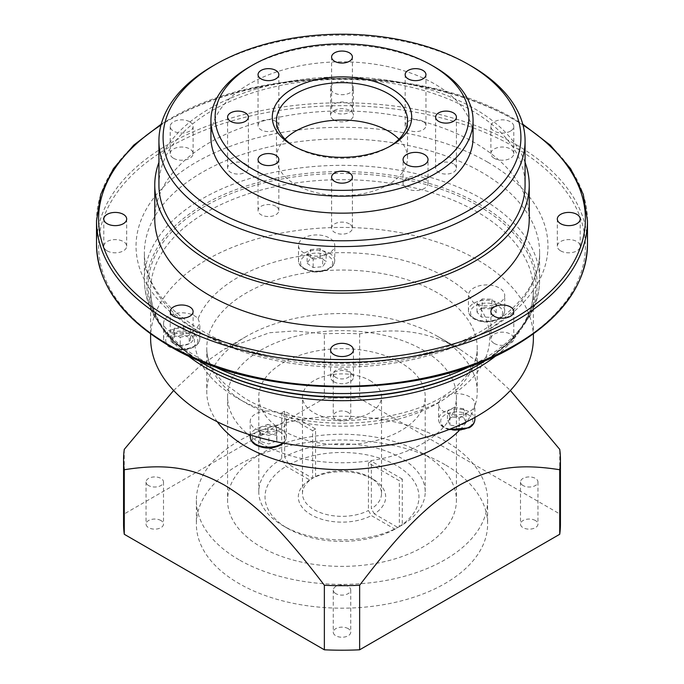 <?xml version="1.0" encoding="UTF-8"?>
<svg xmlns="http://www.w3.org/2000/svg" width="684" height="684" viewBox="0 0 684 684"><rect width="100%" height="100%" fill="white"/><g stroke="black" fill="none" stroke-linecap="round" stroke-linejoin="round"><path stroke-width="0.51" stroke-dasharray="3.42 2.56" d="M150.608 337.93A191.392 110.5 180 0 1 268.761 235.843A191.392 110.5 180 0 1 477.338 259.792A191.392 110.5 180 0 1 533.392 337.93M477.971 304.619A18.143 10.474 0 0 0 504.724 295.394A18.143 10.474 0 0 0 499.406 287.99A18.143 10.474 0 0 0 480.775 285.476A18.143 10.474 0 0 0 468.6 294A147.71 85.278 0 0 0 446.447 277.627A147.71 85.278 0 0 0 329.141 252.977A18.143 10.474 0 0 0 334.758 245.402A18.143 10.474 0 0 0 329.44 237.989A18.143 10.474 0 0 0 309.672 235.723A18.143 10.474 0 0 0 298.472 245.402A18.143 10.474 0 0 0 303.79 252.806A18.143 10.474 0 0 0 308.766 254.841A147.71 85.278 0 0 0 198.086 318.744A18.143 10.474 0 0 0 194.555 315.871A18.143 10.474 0 0 0 174.788 313.597A18.143 10.474 0 0 0 163.587 323.276A18.143 10.474 0 0 0 168.905 330.68A18.143 10.474 0 0 0 194.855 330.5A147.71 85.278 0 0 0 237.553 398.233A147.71 85.278 0 0 0 265.914 411.024A18.143 10.474 0 0 0 250.19 421.404A18.143 10.474 0 0 0 255.508 428.808A18.143 10.474 0 0 0 275.276 431.082A18.143 10.474 0 0 0 286.476 421.404A18.143 10.474 0 0 0 284.296 416.428A147.71 85.278 0 0 0 438.897 402.295A18.143 10.474 0 0 0 438.598 404.176A18.143 10.474 0 0 0 443.916 411.58A18.143 10.474 0 0 0 463.684 413.854A18.143 10.474 0 0 0 474.884 404.176A18.143 10.474 0 0 0 469.566 396.771A18.143 10.474 0 0 0 453.483 393.873A147.71 85.278 0 0 0 477.971 304.619L473.755 303.021L468.437 295.462L468.6 294M265.914 411.024C271.804 411.05 276.892 412.11 281.158 414.222L284.296 416.428M438.897 402.295C440.718 398.233 445.575 395.429 453.483 393.873M276.892 440.906L276.387 435.366L267.829 432.852L259.766 435.87L260.271 441.411L268.838 443.933L276.892 440.906L276.892 432.416L268.838 435.434L268.838 443.933M276.892 432.416L276.387 426.876L276.387 435.366M276.387 426.876L267.829 424.354L267.829 432.852M260.271 441.411L260.271 432.921L259.766 427.38L259.766 435.87M259.766 427.38L267.829 424.354M260.271 432.921L268.838 435.434M463.538 417.24L454.253 415.804L447.456 419.728L449.944 425.08L459.229 426.517L466.026 422.601L463.538 417.24L463.538 408.741L466.026 414.102L466.026 422.601M463.538 408.741L454.253 407.313L454.253 415.804M454.253 407.313L447.456 411.229L447.456 419.728M459.229 426.517L459.229 418.027L449.944 416.59L449.944 425.08M449.944 416.59L447.456 411.229M459.229 418.027L466.026 414.102M329.141 252.977C323.036 256.517 316.247 257.141 308.766 254.841M198.086 318.744L199.873 323.643L194.855 330.5M217.247 421.729A135.227 78.07 180 0 1 206.773 391.607A135.227 78.07 180 0 1 246.385 336.4A135.227 78.07 180 0 1 437.615 336.4L437.615 336.4A135.227 78.07 180 0 1 477.227 391.607A135.227 78.07 180 0 1 459.024 430.732M173.633 390.47L199.463 366.487L224.318 349.139L269.522 332.723L294.556 330.953L324.361 333.852A218.435 126.112 0 0 1 359.639 333.852C403.03 326.961 429.466 332.475 459.682 349.139L437.615 336.4L459.682 349.139L484.537 366.496L510.367 390.47M124.274 449.362L124.274 513.915L324.361 398.396A218.435 126.112 180 0 1 359.639 398.396L559.726 513.915A218.435 126.112 180 0 1 560.435 524.098M123.565 524.098A218.435 126.112 180 0 1 124.274 513.915M359.639 333.852L359.639 398.396M324.361 398.396L324.361 333.852M559.726 513.915L559.726 449.362M535.41 520.533A8.738 5.045 0 0 0 525.885 519.438A8.738 5.045 0 0 0 520.498 524.098A8.738 5.045 0 0 0 523.055 527.663A8.738 5.045 0 0 0 532.579 528.758A8.738 5.045 0 0 0 537.966 524.098A8.738 5.045 0 0 0 535.41 520.533M348.182 412.435A8.738 5.045 0 0 0 338.657 411.341A8.738 5.045 0 0 0 333.262 416A8.738 5.045 0 0 0 335.818 419.566A8.738 5.045 0 0 0 345.343 420.66A8.738 5.045 0 0 0 350.738 416A8.738 5.045 0 0 0 348.182 412.435M160.945 520.533A8.738 5.045 0 0 0 151.421 519.438A8.738 5.045 0 0 0 146.034 524.098A8.738 5.045 0 0 0 148.59 527.663A8.738 5.045 0 0 0 158.115 528.758A8.738 5.045 0 0 0 163.502 524.098A8.738 5.045 0 0 0 160.945 520.533M444.976 464.65A145.624 84.072 0 0 0 286.271 446.421A145.624 84.072 0 0 0 196.376 524.098A145.624 84.072 0 0 0 239.024 583.546A145.624 84.072 0 0 0 397.729 601.775A145.624 84.072 0 0 0 487.624 524.098A145.624 84.072 0 0 0 444.976 464.65M348.182 628.63A8.738 5.045 0 0 0 338.657 627.536A8.738 5.045 0 0 0 333.262 632.196A8.738 5.045 0 0 0 335.818 635.761A8.738 5.045 0 0 0 345.343 636.855A8.738 5.045 0 0 0 350.738 632.196A8.738 5.045 0 0 0 348.182 628.63M335.818 593.635A8.738 5.045 180 0 1 333.262 590.07A8.738 5.045 180 0 1 338.657 585.41A8.738 5.045 180 0 1 348.182 586.504A8.738 5.045 180 0 1 350.738 590.07A8.738 5.045 180 0 1 345.343 594.729A8.738 5.045 180 0 1 335.818 593.635M523.055 485.537A8.738 5.045 180 0 1 520.498 481.972A8.738 5.045 180 0 1 525.885 477.312A8.738 5.045 180 0 1 535.41 478.407A8.738 5.045 180 0 1 537.966 481.972A8.738 5.045 180 0 1 532.579 486.632A8.738 5.045 180 0 1 523.055 485.537M335.818 377.44A8.738 5.045 180 0 1 333.262 373.874A8.738 5.045 180 0 1 338.657 369.215A8.738 5.045 180 0 1 348.182 370.309A8.738 5.045 180 0 1 350.738 373.874A8.738 5.045 180 0 1 345.343 378.534A8.738 5.045 180 0 1 335.818 377.44M148.59 485.537A8.738 5.045 180 0 1 146.034 481.972A8.738 5.045 180 0 1 151.421 477.312A8.738 5.045 180 0 1 160.945 478.407A8.738 5.045 180 0 1 163.502 481.972A8.738 5.045 180 0 1 158.115 486.632A8.738 5.045 180 0 1 148.59 485.537M239.024 559.769A145.624 84.072 180 0 1 196.376 500.32A145.624 84.072 180 0 1 286.271 422.644A145.624 84.072 180 0 1 444.976 440.864A145.624 84.072 180 0 1 487.624 500.32A145.624 84.072 180 0 1 397.729 577.997A145.624 84.072 180 0 1 239.024 559.769M422.909 453.603A114.416 66.057 0 0 0 298.215 439.29A114.416 66.057 0 0 0 227.584 500.32A114.416 66.057 0 0 0 261.091 547.029A114.416 66.057 0 0 0 385.785 561.35A114.416 66.057 0 0 0 456.416 500.32A114.416 66.057 0 0 0 422.909 453.603M261.091 443.412A114.416 66.057 180 0 1 227.584 396.703A114.416 66.057 180 0 1 298.215 335.673A114.416 66.057 180 0 1 422.909 349.994A114.416 66.057 180 0 1 456.416 396.703A114.416 66.057 180 0 1 385.785 457.733A114.416 66.057 180 0 1 261.091 443.412M369.95 380.569A39.527 22.82 180 0 1 381.527 396.703A39.527 22.82 180 0 1 357.125 417.787A39.527 22.82 180 0 1 314.05 412.837A39.527 22.82 180 0 1 302.473 396.703A39.527 22.82 180 0 1 326.875 375.619A39.527 22.82 180 0 1 369.95 380.569M400.841 362.734A83.217 48.042 0 0 0 310.151 352.32A83.217 48.042 0 0 0 258.783 396.703A83.217 48.042 0 0 0 283.159 430.672A83.217 48.042 0 0 0 373.849 441.086A83.217 48.042 0 0 0 425.217 396.703A83.217 48.042 0 0 0 400.841 362.734M368.437 462.923L368.437 510.486L371.386 515.582L394.942 529.185L399.353 526.637L399.353 480.775L368.437 462.923A39.527 22.82 0 0 0 371.378 461.23L371.378 508.785A39.527 22.82 0 0 0 381.527 493.523A39.527 22.82 0 0 0 369.95 477.389L369.95 477.389A39.527 22.82 0 0 0 315.563 476.56L312.614 478.253L312.622 430.698L281.705 412.854L281.705 458.716L286.117 466.36L309.672 479.954L312.622 478.261A39.527 22.82 0 0 0 302.473 493.523A39.527 22.82 0 0 0 314.05 509.657A39.527 22.82 0 0 0 368.437 510.486M289.058 464.658A76.976 44.443 180 0 1 396.429 465.496A76.976 44.443 180 0 1 397.883 527.484L374.328 513.889A43.691 25.223 0 0 0 372.891 479.082A43.691 25.223 0 0 0 312.614 478.253L289.058 464.658L284.647 457.015A83.217 48.042 180 0 1 400.841 457.852A83.217 48.042 180 0 1 425.217 491.822A83.217 48.042 180 0 1 402.295 524.936L402.295 479.074A83.217 48.042 180 0 1 399.353 480.775M399.353 526.637A83.217 48.042 180 0 1 283.159 525.799L283.159 525.799A83.217 48.042 180 0 1 258.783 491.822A83.217 48.042 180 0 1 281.705 458.716M394.942 529.185A76.976 44.443 180 0 1 287.571 528.347L287.571 528.347A76.976 44.443 180 0 1 286.117 466.36M372.891 479.082L369.95 477.389M309.672 479.954A43.691 25.223 0 0 0 311.109 514.753A43.691 25.223 0 0 0 371.386 515.582M374.328 513.889L371.378 508.785M402.295 479.074L371.378 461.23M402.295 524.936L397.883 527.484M284.647 457.015L284.647 411.152L315.563 428.996L315.563 476.56M315.563 428.996A39.527 22.82 0 0 0 312.622 430.698M281.705 412.854A83.217 48.042 180 0 1 284.647 411.152M307.125 263.254L313.169 267.564L322.66 266.7L326.106 261.519L320.061 257.21L310.57 258.073L307.125 263.254L307.125 254.756L310.57 249.583L310.57 258.073M307.125 254.756L313.169 259.074L313.169 267.564M313.169 259.074L322.66 258.201L322.66 266.7M320.061 257.21L320.061 248.711L326.106 253.02L326.106 261.519M326.106 253.02L322.66 258.201M320.061 248.711L310.57 249.583M180.225 345.736L189.194 343.753L190.699 338.272L183.235 334.784L174.266 336.767L172.761 342.248L180.225 345.736L180.225 337.246L172.761 333.758L172.761 342.248M180.225 337.246L189.194 335.263L189.194 343.753M189.194 335.263L190.699 329.782L190.699 338.272M174.266 336.767L174.266 328.277L183.235 326.285L183.235 334.784M183.235 326.285L190.699 329.782M174.266 328.277L172.761 333.758M482.22 307.441L476.987 312.092L481.348 317.034L490.941 317.325L496.174 312.673L491.813 307.732L482.22 307.441L482.22 298.951L491.813 299.241L491.813 307.732M482.22 298.951L476.987 303.602L476.987 312.092M476.987 303.602L481.348 308.544L481.348 317.034M496.174 312.673L496.174 304.183L490.941 308.835L490.941 317.325M490.941 308.835L481.348 308.544M496.174 304.183L491.813 299.241M333.912 381.792A11.44 6.609 0 0 0 346.378 383.228A11.44 6.609 0 0 0 353.44 377.123A11.44 6.609 0 0 0 350.088 372.455A11.44 6.609 0 0 0 337.622 371.019A11.44 6.609 0 0 0 330.56 377.123A11.44 6.609 0 0 0 333.912 381.792M173.565 343.445A11.44 6.609 0 0 0 186.039 344.881A11.44 6.609 0 0 0 193.102 338.777A11.44 6.609 0 0 0 189.75 334.108A11.44 6.609 0 0 0 177.276 332.672A11.44 6.609 0 0 0 170.213 338.777A11.44 6.609 0 0 0 173.565 343.445M107.149 250.874A11.44 6.609 0 0 0 119.623 252.311A11.44 6.609 0 0 0 126.685 246.206A11.44 6.609 0 0 0 123.334 241.537A11.44 6.609 0 0 0 110.859 240.101A11.44 6.609 0 0 0 103.797 246.206A11.44 6.609 0 0 0 107.149 250.874M173.565 158.303A11.44 6.609 0 0 0 186.039 159.731A11.44 6.609 0 0 0 193.102 153.635A11.44 6.609 0 0 0 189.75 148.958A11.44 6.609 0 0 0 177.276 147.53A11.44 6.609 0 0 0 170.213 153.635A11.44 6.609 0 0 0 173.565 158.303M333.912 119.957A11.44 6.609 0 0 0 346.378 121.393A11.44 6.609 0 0 0 353.44 115.288A11.44 6.609 0 0 0 350.088 110.611A11.44 6.609 0 0 0 337.622 109.183A11.44 6.609 0 0 0 330.56 115.288A11.44 6.609 0 0 0 333.912 119.957M494.25 158.303A11.44 6.609 0 0 0 506.724 159.731A11.44 6.609 0 0 0 513.787 153.635A11.44 6.609 0 0 0 510.435 148.958A11.44 6.609 0 0 0 497.961 147.53A11.44 6.609 0 0 0 490.898 153.635A11.44 6.609 0 0 0 494.25 158.303M560.666 250.874A11.44 6.609 0 0 0 573.141 252.311A11.44 6.609 0 0 0 580.203 246.206A11.44 6.609 0 0 0 576.851 241.537A11.44 6.609 0 0 0 564.377 240.101A11.44 6.609 0 0 0 557.315 246.206A11.44 6.609 0 0 0 560.666 250.874M494.25 343.445A11.44 6.609 0 0 0 506.724 344.881A11.44 6.609 0 0 0 513.787 338.777A11.44 6.609 0 0 0 510.435 334.108A11.44 6.609 0 0 0 497.961 332.672A11.44 6.609 0 0 0 490.898 338.777A11.44 6.609 0 0 0 494.25 343.445M189.75 121.786A11.44 6.609 180 0 1 193.102 126.454A11.44 6.609 180 0 1 186.039 132.559A11.44 6.609 180 0 1 173.565 131.123A11.44 6.609 180 0 1 170.213 126.454A11.44 6.609 180 0 1 177.276 120.35A11.44 6.609 180 0 1 189.75 121.786M353.44 88.108A11.44 6.609 180 0 1 346.378 94.212A11.44 6.609 180 0 1 333.912 92.776A11.44 6.609 180 0 1 330.56 88.108A11.44 6.609 180 0 1 337.622 82.003A11.44 6.609 180 0 1 350.088 83.439A11.44 6.609 180 0 1 353.44 88.108L353.44 115.288M510.435 131.123A11.44 6.609 180 0 1 494.25 131.123A11.44 6.609 180 0 1 490.898 126.454A11.44 6.609 180 0 1 497.961 120.35A11.44 6.609 180 0 1 510.435 121.786A11.44 6.609 180 0 1 513.787 126.454A11.44 6.609 180 0 1 510.435 131.123M154.764 219.025A187.236 108.098 180 0 1 270.351 119.161A187.236 108.098 180 0 1 474.397 142.588A187.236 108.098 180 0 1 529.236 219.025M525.073 162.39A187.236 108.098 0 0 0 474.397 108.619A187.236 108.098 0 0 0 288.981 81.379A187.236 108.098 0 0 0 158.927 162.39M158.927 185.056A183.073 105.695 180 0 1 271.941 87.407A183.073 105.695 180 0 1 471.447 110.321A183.073 105.695 180 0 1 525.073 185.056M471.447 66.151A183.073 105.695 0 0 0 212.544 66.151M210.937 137.493A131.063 75.668 180 0 1 291.846 67.588A131.063 75.668 180 0 1 434.673 83.987A131.063 75.668 180 0 1 473.063 137.493M434.673 66.998A131.063 75.668 0 0 0 249.327 67.006M453.372 163.818A10.405 6.002 0 0 0 442.035 162.518A10.405 6.002 0 0 0 435.614 168.067A10.405 6.002 0 0 0 438.666 172.317A10.405 6.002 0 0 0 449.995 173.616A10.405 6.002 0 0 0 456.416 168.067A10.405 6.002 0 0 0 453.372 163.818M422.909 121.359A10.405 6.002 0 0 0 411.571 120.059A10.405 6.002 0 0 0 405.15 125.6A10.405 6.002 0 0 0 408.194 129.849A10.405 6.002 0 0 0 419.531 131.148A10.405 6.002 0 0 0 425.952 125.6A10.405 6.002 0 0 0 422.909 121.359M349.353 103.771A10.405 6.002 0 0 0 338.016 102.463A10.405 6.002 0 0 0 331.595 108.012A10.405 6.002 0 0 0 334.647 112.262A10.405 6.002 0 0 0 345.984 113.561A10.405 6.002 0 0 0 352.405 108.012A10.405 6.002 0 0 0 349.353 103.771M275.806 121.359A10.405 6.002 0 0 0 264.469 120.059A10.405 6.002 0 0 0 258.048 125.6A10.405 6.002 0 0 0 261.091 129.849A10.405 6.002 0 0 0 272.429 131.148A10.405 6.002 0 0 0 278.85 125.6A10.405 6.002 0 0 0 275.806 121.359M245.334 163.818A10.405 6.002 0 0 0 234.005 162.518A10.405 6.002 0 0 0 227.584 168.067A10.405 6.002 0 0 0 230.628 172.317A10.405 6.002 0 0 0 241.965 173.616A10.405 6.002 0 0 0 248.386 168.067A10.405 6.002 0 0 0 245.334 163.818M275.806 206.286A10.405 6.002 0 0 0 264.469 204.986A10.405 6.002 0 0 0 258.048 210.535A10.405 6.002 0 0 0 261.091 214.776A10.405 6.002 0 0 0 272.429 216.084A10.405 6.002 0 0 0 278.85 210.535A10.405 6.002 0 0 0 275.806 206.286M349.353 223.873A10.405 6.002 0 0 0 338.016 222.574A10.405 6.002 0 0 0 331.595 228.123A10.405 6.002 0 0 0 334.647 232.372A10.405 6.002 0 0 0 345.984 233.672A10.405 6.002 0 0 0 352.405 228.123A10.405 6.002 0 0 0 349.353 223.873M424.379 178.259A12.483 7.208 0 0 0 410.776 176.694A12.483 7.208 0 0 0 403.073 183.355A12.483 7.208 0 0 0 406.724 188.451A12.483 7.208 0 0 0 420.327 190.015A12.483 7.208 0 0 0 428.03 183.355A12.483 7.208 0 0 0 424.379 178.259M389.76 146.41A65.527 37.834 180 0 1 388.341 147.257A65.527 37.834 180 0 1 295.659 147.257L295.659 147.257A65.527 37.834 180 0 1 294.24 146.41M295.659 147.257L292.718 145.564L295.659 147.257M285.014 139.194A65.527 37.834 0 0 0 276.473 157.876A65.527 37.834 0 0 0 295.659 184.629A65.527 37.834 0 0 0 367.077 192.828A65.527 37.834 0 0 0 407.527 157.876A65.527 37.834 0 0 0 398.986 139.194M212.912 365.854A197.633 114.1 180 0 1 202.25 360.135A197.633 114.1 180 0 1 144.367 279.448A197.633 114.1 180 0 1 266.367 174.035A197.633 114.1 180 0 1 481.75 198.77A197.633 114.1 180 0 1 539.633 279.448A197.633 114.1 180 0 1 471.088 365.854M202.25 333.681A197.633 114.1 0 0 0 417.633 358.416A197.633 114.1 0 0 0 539.633 253.003A197.633 114.1 0 0 0 481.75 172.317A197.633 114.1 0 0 0 266.367 147.582A197.633 114.1 0 0 0 144.367 253.003A197.633 114.1 0 0 0 202.25 333.681M480.031 363.939A195.197 112.698 0 0 0 480.023 204.567A195.197 112.698 0 0 0 203.977 204.567A195.197 112.698 0 0 0 203.969 363.939M150.608 333.903L150.608 290.178C150.591 300.216 153.19 310.168 158.397 320.044C167.229 336.673 182.748 351.49 204.944 364.504A193.828 111.911 180 0 1 204.944 206.243A193.828 111.911 180 0 1 479.056 206.243A193.828 111.911 180 0 1 479.056 364.504C501.252 351.49 516.771 336.673 525.603 320.044C530.81 310.168 533.409 300.216 533.392 290.178A191.392 110.5 0 0 0 477.338 212.04A191.392 110.5 0 0 0 268.761 188.091A191.392 110.5 0 0 0 150.608 290.178A191.392 110.5 0 0 0 187.493 355.389M496.507 355.389A191.392 110.5 0 0 0 533.392 290.178L533.392 333.903M499.406 303.277A18.143 10.474 180 0 1 504.724 310.681A18.143 10.474 180 0 1 493.523 320.36A18.143 10.474 180 0 1 473.755 318.094A18.143 10.474 180 0 1 468.437 310.681A18.143 10.474 180 0 1 479.638 301.011A18.143 10.474 180 0 1 499.406 303.277M250.19 436.691A18.143 10.474 180 0 1 261.391 427.013A18.143 10.474 180 0 1 281.158 429.287A18.143 10.474 180 0 1 286.476 436.691A18.143 10.474 180 0 1 282.8 443.01M279.688 431.835A16.057 9.268 180 0 1 279.688 444.942A16.057 9.268 180 0 1 256.979 444.942A16.057 9.268 180 0 1 256.979 431.835A16.057 9.268 180 0 1 279.688 431.835M449.952 429.176A18.143 10.474 180 0 1 443.916 426.867A18.143 10.474 180 0 1 438.598 419.463A18.143 10.474 180 0 1 449.798 409.784A18.143 10.474 180 0 1 469.566 412.059A18.143 10.474 180 0 1 474.884 419.463M468.095 414.607A16.057 9.268 180 0 1 468.095 427.714A16.057 9.268 180 0 1 445.387 427.714A16.057 9.268 180 0 1 445.387 414.607A16.057 9.268 180 0 1 468.095 414.607M437.615 292.914A135.227 78.07 0 0 0 290.255 275.994A135.227 78.07 0 0 0 206.773 348.122A135.227 78.07 0 0 0 246.385 403.329A135.227 78.07 0 0 0 393.745 420.25A135.227 78.07 0 0 0 477.227 348.122A135.227 78.07 0 0 0 437.615 292.914M329.44 253.277A18.143 10.474 180 0 1 334.758 260.689A18.143 10.474 180 0 1 323.558 270.36A18.143 10.474 180 0 1 303.79 268.094A18.143 10.474 180 0 1 298.472 260.689A18.143 10.474 180 0 1 309.672 251.011A18.143 10.474 180 0 1 329.44 253.277M305.261 268.94A16.057 9.268 180 0 1 305.261 255.825A16.057 9.268 180 0 1 327.969 255.825A16.057 9.268 180 0 1 327.969 268.94A16.057 9.268 180 0 1 305.261 268.94M194.555 331.159A18.143 10.474 180 0 1 199.873 338.563A18.143 10.474 180 0 1 188.673 348.242A18.143 10.474 180 0 1 168.905 345.967A18.143 10.474 180 0 1 163.587 338.563A18.143 10.474 180 0 1 174.788 328.884A18.143 10.474 180 0 1 194.555 331.159M170.376 346.814A16.057 9.268 180 0 1 170.376 333.707A16.057 9.268 180 0 1 193.085 333.707A16.057 9.268 180 0 1 193.085 346.814A16.057 9.268 180 0 1 170.376 346.814M475.226 318.941A16.057 9.268 180 0 1 475.226 305.825A16.057 9.268 180 0 1 497.935 305.825A16.057 9.268 180 0 1 497.935 318.941A16.057 9.268 180 0 1 475.226 318.941M487.632 162.125A205.952 118.905 0 0 0 196.368 162.125A205.952 118.905 0 0 0 196.368 330.286A205.952 118.905 0 0 0 487.632 330.286A205.952 118.905 0 0 0 487.632 162.125M169.888 345.574A243.401 140.528 180 0 1 169.888 146.838A243.401 140.528 180 0 1 514.111 146.838A243.401 140.528 180 0 1 514.111 345.574A243.401 140.528 180 0 1 169.888 345.574M96.521 244.504A245.479 141.725 180 0 1 248.061 113.57A245.479 141.725 180 0 1 515.582 144.29A245.479 141.725 180 0 1 587.479 244.504M587.479 220.727A245.479 141.725 0 0 0 515.582 120.512A245.479 141.725 0 0 0 248.061 89.784A245.479 141.725 0 0 0 96.521 220.727M523.012 125.078A243.401 140.528 0 0 0 514.111 119.657A243.401 140.528 0 0 0 160.988 125.078M487.316 359.502L512.795 339.016L530.365 315.367C536.504 303.79 539.591 291.82 539.633 279.448L539.633 253.003C539.368 281.748 520.644 307.373 483.477 329.868C410.631 374.439 273.378 374.447 200.532 329.876L200.523 329.868C163.356 307.373 144.632 281.748 144.367 253.003L144.367 279.448C144.41 291.82 147.496 303.79 153.635 315.367L171.205 339.016L196.684 359.502M468.437 295.462L468.437 310.681C468.702 314.272 470.618 317.06 474.183 319.043L474.183 319.043C482.451 323.01 490.71 323.01 498.978 319.043C502.552 317.06 504.467 314.272 504.724 310.681L504.724 295.394M477.227 391.607L477.227 348.122C477.346 356.843 474.26 369.223 459.075 383.878C419.001 425.551 301.165 433.947 243.795 397.609L224.925 383.878C209.74 369.223 206.653 356.843 206.773 348.122L206.773 391.607M250.19 434.887L250.19 421.404M283.381 443.121L284.818 441.513L286.476 436.691L286.476 421.404M448.687 429.672L444.344 427.816C440.77 425.833 438.863 423.054 438.598 419.463L438.598 404.176M474.884 417.454L474.884 404.176M246.385 336.4L224.318 349.139M333.262 590.07L333.262 632.196M350.738 590.07L350.738 632.196M520.498 481.972L520.498 524.098M537.966 481.972L537.966 524.098M333.262 373.874L333.262 416M350.738 373.874L350.738 416M146.034 481.972L146.034 524.098M163.502 481.972L163.502 524.098M196.376 500.32L196.376 524.098M227.584 396.703L227.584 500.32M381.527 493.523L381.527 396.703M425.217 491.822L425.217 396.703M287.571 528.347L283.159 525.799M302.473 493.523L302.473 396.703M258.783 491.822L258.783 396.703M456.416 396.703L456.416 500.32M487.624 500.32L487.624 524.098M298.472 245.402L298.472 260.689C298.737 264.272 300.652 267.059 304.218 269.043L304.218 269.043C312.485 273.019 320.745 273.019 329.013 269.043C332.586 267.059 334.502 264.272 334.758 260.689L334.758 245.402M163.587 323.276L163.587 338.563C163.844 342.154 165.759 344.933 169.333 346.916L169.333 346.916C177.601 350.892 185.86 350.892 194.128 346.916C197.693 344.933 199.608 342.154 199.873 338.563L199.873 323.643M161.236 124.155L168.845 119.555C259.193 64.698 424.849 64.724 515.155 119.555L522.764 124.155M330.56 377.123L330.56 349.943M353.44 377.123L353.44 349.943M170.213 338.777L170.213 311.596M193.102 338.777L193.102 311.596M103.797 246.206L103.797 219.025M126.685 246.206L126.685 219.025M193.102 153.635L193.102 126.454M170.213 153.635L170.213 126.454M330.56 115.288L330.56 88.108M513.787 153.635L513.787 126.454M490.898 153.635L490.898 126.454M580.203 246.206L580.203 219.025M557.315 246.206L557.315 219.025M490.898 338.777L490.898 311.596M513.787 338.777L513.787 311.596M435.614 168.067L435.614 117.109M456.416 168.067L456.416 117.109M405.15 125.6L405.15 74.641M425.952 125.6L425.952 74.641M331.595 108.012L331.595 57.054M352.405 108.012L352.405 57.054M258.048 125.6L258.048 74.641M278.85 125.6L278.85 74.641M227.584 168.067L227.584 117.109M248.386 168.067L248.386 117.109M258.048 210.535L258.048 159.577M278.85 210.535L278.85 159.577M331.595 228.123L331.595 177.165M352.405 228.123L352.405 177.165M403.073 183.355L403.073 159.577M428.03 183.355L428.03 159.577M388.341 147.257L391.282 145.564M407.527 157.876L407.527 120.504M276.473 157.876L276.473 120.504"/><path stroke-width="1.03" d="M480.031 363.939L479.056 364.504A193.828 111.911 180 0 1 204.944 364.504L203.977 363.948A195.197 112.698 0 0 0 480.031 363.939L487.316 359.502M533.392 333.903L533.392 337.93A191.392 110.5 180 0 1 415.239 440.017A191.392 110.5 180 0 1 206.662 416.069A191.392 110.5 180 0 1 150.608 337.93L150.608 333.903M459.024 430.732A135.227 78.07 180 0 1 352.918 469.421A135.227 78.07 180 0 1 246.385 446.814A135.227 78.07 180 0 1 217.247 421.729M510.367 390.47L559.726 449.362A218.435 126.112 0 0 1 560.435 459.554A218.435 126.112 0 0 1 559.726 469.737C516.317 462.863 489.932 468.343 459.657 485.041C429.253 503.475 403.218 528.039 359.639 585.256A218.435 126.112 0 0 1 324.361 585.256C280.97 528.262 254.533 503.253 224.318 485.033C193.854 468.326 167.871 462.854 124.274 469.737A218.435 126.112 0 0 1 123.565 459.554L123.565 524.098A218.435 126.112 180 0 0 124.274 534.281L124.274 469.737M123.565 459.554A218.435 126.112 0 0 1 124.274 449.362L173.633 390.47M324.361 585.256L324.361 649.8L124.274 534.281M559.726 469.737L559.726 534.281L359.639 649.8A218.435 126.112 180 0 1 324.361 649.8M359.639 649.8L359.639 585.256M560.435 459.554L560.435 524.098A218.435 126.112 180 0 1 559.726 534.281M330.56 349.943A11.44 6.609 180 0 1 337.622 343.838A11.44 6.609 180 0 1 350.088 345.275A11.44 6.609 180 0 1 353.44 349.943A11.44 6.609 180 0 1 346.378 356.048A11.44 6.609 180 0 1 333.912 354.62A11.44 6.609 180 0 1 330.56 349.943M173.565 306.928A11.44 6.609 180 0 1 189.75 306.928A11.44 6.609 180 0 1 193.102 311.596A11.44 6.609 180 0 1 186.039 317.701A11.44 6.609 180 0 1 173.565 316.273A11.44 6.609 180 0 1 170.213 311.596A11.44 6.609 180 0 1 173.565 306.928M115.237 212.425A11.44 6.609 180 0 1 123.334 214.357A11.44 6.609 180 0 1 126.685 219.025A11.44 6.609 180 0 1 119.623 225.13A11.44 6.609 180 0 1 107.149 223.702A11.44 6.609 180 0 1 103.797 219.025A11.44 6.609 180 0 1 115.237 212.425M568.763 225.634A11.44 6.609 180 0 1 560.666 223.702A11.44 6.609 180 0 1 557.315 219.025A11.44 6.609 180 0 1 564.377 212.921A11.44 6.609 180 0 1 576.851 214.357A11.44 6.609 180 0 1 580.203 219.025A11.44 6.609 180 0 1 568.763 225.634M494.25 316.273A11.44 6.609 180 0 1 490.898 311.596A11.44 6.609 180 0 1 497.961 305.5A11.44 6.609 180 0 1 510.435 306.928A11.44 6.609 180 0 1 513.787 311.596A11.44 6.609 180 0 1 506.724 317.701A11.44 6.609 180 0 1 494.25 316.273M529.236 185.056L529.236 219.025A187.236 108.098 180 0 1 413.649 318.898A187.236 108.098 180 0 1 209.603 295.462A187.236 108.098 180 0 1 154.764 219.025L154.764 185.056A187.236 108.098 0 0 0 209.603 261.493A187.236 108.098 0 0 0 413.649 284.92A187.236 108.098 0 0 0 529.236 185.056A187.236 108.098 0 0 0 525.073 162.39M158.927 162.39A187.236 108.098 0 0 0 154.764 185.056M525.073 140.887L525.073 185.056A183.073 105.695 180 0 1 412.059 282.706A183.073 105.695 180 0 1 212.553 259.792A183.073 105.695 180 0 1 158.927 185.056L158.927 140.887A183.073 105.695 0 0 0 212.553 215.631A183.073 105.695 0 0 0 412.059 238.536A183.073 105.695 0 0 0 525.073 140.887A183.073 105.695 0 0 0 471.456 66.151A183.073 105.695 0 0 0 471.447 66.151L468.514 64.458A178.909 103.293 0 0 0 215.486 64.458A178.909 103.293 0 0 0 215.494 210.535A178.909 103.293 0 0 0 468.506 210.535A178.909 103.293 0 0 0 468.514 64.458A178.909 103.293 0 0 0 468.506 64.45L471.456 66.151M215.486 64.458L212.544 66.151A183.073 105.695 0 0 0 158.927 140.887M473.063 120.504L473.063 137.493A131.063 75.668 180 0 1 392.154 207.406A131.063 75.668 180 0 1 249.327 190.998A131.063 75.668 180 0 1 210.937 137.493L210.937 120.504A131.063 75.668 0 0 0 249.327 174.01A131.063 75.668 0 0 0 392.154 190.417A131.063 75.668 0 0 0 473.063 120.504A131.063 75.668 0 0 0 434.673 67.006A131.063 75.668 0 0 0 434.673 66.998L431.732 65.305A126.899 73.265 0 0 0 252.268 65.305A126.899 73.265 0 0 0 252.268 168.914A126.899 73.265 0 0 0 431.732 168.914A126.899 73.265 0 0 0 431.732 65.305L434.673 67.006M252.268 65.305L249.327 67.006A131.063 75.668 0 0 0 210.937 120.504M438.666 121.359A10.405 6.002 180 0 1 435.614 117.109A10.405 6.002 180 0 1 442.035 111.56A10.405 6.002 180 0 1 453.372 112.86A10.405 6.002 180 0 1 456.416 117.109A10.405 6.002 180 0 1 449.995 122.658A10.405 6.002 180 0 1 438.666 121.359M408.194 78.891A10.405 6.002 180 0 1 405.15 74.641A10.405 6.002 180 0 1 411.571 69.101A10.405 6.002 180 0 1 422.909 70.401A10.405 6.002 180 0 1 425.952 74.641A10.405 6.002 180 0 1 419.531 80.19A10.405 6.002 180 0 1 408.194 78.891M334.647 61.303A10.405 6.002 180 0 1 331.595 57.054A10.405 6.002 180 0 1 338.016 51.505A10.405 6.002 180 0 1 349.353 52.813A10.405 6.002 180 0 1 352.405 57.054A10.405 6.002 180 0 1 345.984 62.603A10.405 6.002 180 0 1 334.647 61.303M261.091 78.891A10.405 6.002 180 0 1 258.048 74.641A10.405 6.002 180 0 1 264.469 69.101A10.405 6.002 180 0 1 275.806 70.401A10.405 6.002 180 0 1 278.85 74.641A10.405 6.002 180 0 1 272.429 80.19A10.405 6.002 180 0 1 261.091 78.891M230.628 121.359A10.405 6.002 180 0 1 227.584 117.109A10.405 6.002 180 0 1 234.005 111.56A10.405 6.002 180 0 1 245.334 112.86A10.405 6.002 180 0 1 248.386 117.109A10.405 6.002 180 0 1 241.965 122.658A10.405 6.002 180 0 1 230.628 121.359M261.091 163.818A10.405 6.002 180 0 1 258.048 159.577A10.405 6.002 180 0 1 264.469 154.028A10.405 6.002 180 0 1 275.806 155.328A10.405 6.002 180 0 1 278.85 159.577A10.405 6.002 180 0 1 272.429 165.126A10.405 6.002 180 0 1 261.091 163.818M334.647 181.414A10.405 6.002 180 0 1 331.595 177.165A10.405 6.002 180 0 1 338.016 171.616A10.405 6.002 180 0 1 349.353 172.915A10.405 6.002 180 0 1 352.405 177.165A10.405 6.002 180 0 1 345.984 182.713A10.405 6.002 180 0 1 334.647 181.414M406.724 164.673A12.483 7.208 180 0 1 403.073 159.577A12.483 7.208 180 0 1 410.776 152.917A12.483 7.208 180 0 1 424.379 154.481A12.483 7.208 180 0 1 428.03 159.577A12.483 7.208 180 0 1 420.327 166.229A12.483 7.208 180 0 1 406.724 164.673M292.718 145.564L292.718 145.564A69.691 40.236 180 0 1 292.718 88.655A69.691 40.236 180 0 1 391.282 88.655A69.691 40.236 180 0 1 391.282 145.564A69.691 40.236 180 0 1 292.718 145.564M294.24 146.41A65.527 37.834 180 0 1 276.473 120.504A65.527 37.834 180 0 1 316.923 85.551A65.527 37.834 180 0 1 388.341 93.751A65.527 37.834 180 0 1 407.527 120.504A65.527 37.834 180 0 1 389.76 146.41M398.986 139.194A65.527 37.834 0 0 0 388.341 131.123A65.527 37.834 0 0 0 285.014 139.194M471.088 365.854A197.633 114.1 180 0 1 212.912 365.854M204.944 364.504L203.969 363.939A195.197 112.698 0 0 0 203.977 363.948L196.684 359.502M187.493 355.389A191.392 110.5 0 0 0 206.662 368.308A191.392 110.5 0 0 0 496.507 355.389M282.8 443.01A18.143 10.474 180 0 1 255.508 444.096A18.143 10.474 180 0 1 250.19 436.691L250.19 434.887M448.687 429.672L469.139 427.816C472.712 425.833 474.619 423.054 474.884 419.463A18.143 10.474 180 0 1 449.952 429.176M587.479 244.504A245.479 141.725 180 0 1 435.939 375.448A245.479 141.725 180 0 1 168.418 344.719A245.479 141.725 180 0 1 96.521 244.504L96.521 220.727A245.479 141.725 0 0 0 168.418 320.941A245.479 141.725 0 0 0 435.939 351.661A245.479 141.725 0 0 0 587.479 220.727L587.479 244.504C586.368 284.031 562.265 317.752 515.155 345.676C424.849 400.508 259.202 400.533 168.845 345.676L168.845 345.676C121.735 317.752 97.632 284.031 96.521 244.504M160.988 125.078A243.401 140.528 0 0 0 169.888 318.393A243.401 140.528 0 0 0 509.477 321.001A243.401 140.528 0 0 0 523.012 125.078M283.381 443.121L280.731 445.053C272.463 449.02 264.204 449.02 255.936 445.053C252.362 443.07 250.447 440.282 250.19 436.691M474.884 419.463L474.884 417.454M522.764 124.155L550.261 145.128L570.653 168.751L583.23 194.239L587.479 220.727M161.236 124.155L133.739 145.128L113.347 168.751L100.77 194.239L96.521 220.727"/></g></svg>
